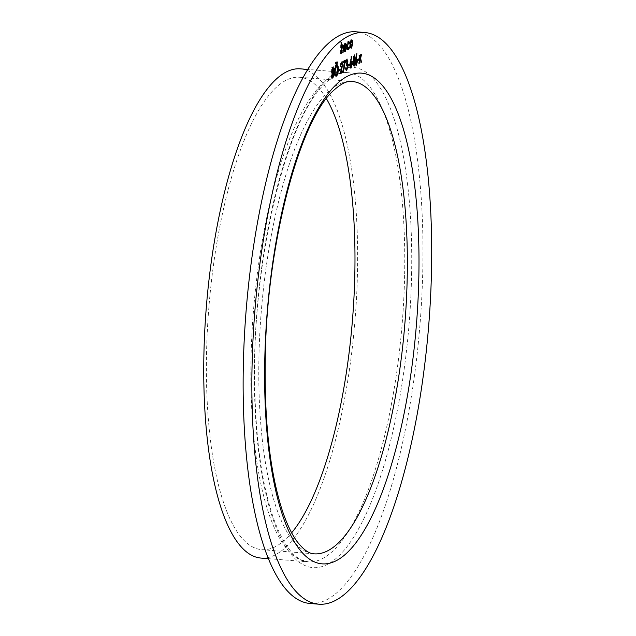 <?xml version="1.0" encoding="UTF-8"?>
<svg xmlns="http://www.w3.org/2000/svg" width="636" height="636" viewBox="0 0 636 636"><rect width="100%" height="100%" fill="white"/><g stroke="black" fill="none" stroke-linecap="round" stroke-linejoin="round"><path stroke-width="0.48" stroke-dasharray="3.18 2.39" d="M310.201 603.5A286.764 87.227 94.6 0 0 422.805 268.543A286.764 87.227 94.6 0 0 355.929 31.8M261.134 558.082A245.401 74.643 94.6 0 0 357.496 271.437A245.401 74.643 94.6 0 0 300.264 68.839M326.371 98.652A236.95 72.075 94.6 0 0 299.588 77.266A236.95 72.075 94.6 0 0 208.854 307.713A236.95 72.075 94.6 0 0 261.809 549.655A236.95 72.075 94.6 0 0 291.654 532.801M342.74 45.824L342.748 52.351L342.51 47.008L341.882 45.808L340.983 48.376L340.53 53.559L341.158 53.607M340.53 53.559L340.745 42.445L341.373 42.501M340.745 42.445L341.683 42.326M341.055 42.278L341.286 46.992M340.968 46.969L341.953 44.806L342.589 44.862M341.953 44.806L342.446 44.957M342.438 52.518L343.066 52.565M342.51 47.008L343.138 47.064M344.076 47.907L344.609 50.506L345.237 50.554M344.41 50.554L345.571 48.328L346.199 48.376M345.571 48.328L346.143 48.654M345.841 48.63L345.348 50.475M344.068 48.121L343.44 48.074C343.448 50.546 343.845 51.675 344.632 51.452L344.966 51.58M343.44 48.074L343.782 45.267L344.41 45.323M343.782 45.267L344.799 43.256L345.428 43.304M344.799 43.256L345.372 43.343M345.785 44.258L346 46.857M343.798 47.096L345.714 46.054L344.791 44.218L344.132 45.315L344.124 47.128M345.714 46.054L346.342 46.102M348.027 41.483L348.655 41.539L348.027 41.483L346.541 46.42L347.169 46.468M349.148 42.707L348.878 43.359L349.506 43.407M348.878 43.359L347.987 42.469L347.177 46.19M346.851 46.166L347.868 48.718L348.496 48.773M347.622 48.781L348.814 46.825L349.442 46.881M348.814 46.825L349.347 47.247M349.061 47.223L348.615 48.686M346.541 46.42C346.588 48.916 347.018 50.013 347.844 49.695L348.146 49.823M350.905 48.018L350.865 48.042C350.07 48.272 349.665 47.151 349.633 44.679L350.038 41.682L350.667 41.738M350.038 41.682L351.024 39.845L351.652 39.901M352.567 43.28L351.954 40.625L351.024 39.845L351.923 39.83M352.249 43.256L351.565 47.088M349.633 44.679L350.261 44.735M350.675 47.128L351.939 43.431L351 40.823L349.943 44.52L350.881 47.072L351.509 47.12M351.939 43.431L352.567 43.479M332.048 77.854L331.412 78.204L332.04 78.252M331.412 78.204L331.618 67.368L332.246 67.424M331.618 67.368L332.97 67.026M333.296 68.06L333.654 69.109M333.336 69.086L332.898 71.614M333.423 72.655L333.828 74.038M333.51 74.014L333.113 76.527M332.668 72.56L331.817 72.894L331.746 76.924L333.2 74.181L332.668 72.56M332.238 68.132L331.841 71.788L333.026 69.276L332.326 68.084M333.026 69.276L333.654 69.324M332.048 71.669L332.676 71.725M333.2 74.181L333.828 74.237M332.183 76.686L332.811 76.733M335.792 76.082C334.695 76.392 334.123 74.841 334.083 71.431L334.711 71.478M334.083 71.431C334.242 67.901 334.878 65.659 335.983 64.705L336.611 64.761M335.983 64.705L336.69 64.721M337.422 66.16L338.034 69.419M337.708 69.396L336.754 74.754M335.482 75.056L337.398 69.562C337.358 66.788 336.889 65.54 335.975 65.81L334.393 71.256L335.021 74.73M337.398 69.562L338.034 69.61M335.8 74.976L336.428 75.024M336.031 64.18L335.244 63.393L335.546 62.336L335.816 63.083L335.514 64.141L335.244 63.393L335.872 63.449M335.903 63.083L335.546 62.336L336.174 62.384M337.008 63.648L336.213 62.861L336.524 61.803L336.794 62.551L336.484 63.608L336.213 62.861L336.841 62.916M336.873 62.551L336.524 61.803L337.152 61.851M338.71 70.636L338.074 70.986L338.702 71.033M338.074 70.986L338.098 69.873L338.726 69.92M338.098 69.873L340.053 69.197M339.425 69.149L339.417 69.547M340.355 73.315L339.6 73.728L341.739 64.832L341.031 63.044L340.514 66.009M339.878 66.152L341.071 61.923L341.699 61.978M341.071 61.923L341.596 62.042M341.961 63.107L342.367 64.602M342.049 64.578L340.65 72.234M340.355 72.21L342.597 71.383M341.969 71.327L341.961 71.725M339.6 73.728L340.228 73.776M341.023 68.505L341.651 68.561M341.739 64.832L342.367 64.88M343.297 62.082L342.661 62.431L343.289 62.479M342.661 62.431L342.685 61.318L343.313 61.366M342.685 61.318L345.435 60.205M344.807 60.158L344.736 60.587M344.569 61.573L342.78 72.258L343.408 72.305M342.78 72.258L342.518 71.94L343.146 71.995M342.518 71.94L344.259 61.549M346.127 70.421L344.966 67.901L346.079 69.356L347.002 66.581L345.984 64.872L346.93 61.501L346.262 60.182L345.849 62.272M345.205 62.415L346.286 59.069L346.914 59.124M346.286 59.069L346.803 59.196M347.169 60.205L347.558 61.358M347.24 61.334L346.787 63.783M347.145 64.506L347.63 66.343M347.32 66.319L346.811 69.332M344.966 67.901L345.594 67.949M345.276 67.734L345.905 67.782M346.707 69.404L345.69 69.093M347.002 66.581L347.63 66.629M347.025 64.84L346.612 64.92M346.008 63.759L346.636 63.807M346.93 61.501L347.558 61.549M348.266 65.405L347.63 65.754L348.258 65.802M347.63 65.754L347.654 64.641L348.282 64.697M347.654 64.641L349.609 63.966M348.981 63.918L348.973 64.316M350.492 68.02L349.395 65.373L350.961 56.509L351.589 56.564M350.961 56.509L351.501 56.994M351.191 56.97L350.508 61.867M350.197 61.843L351.183 61.597M350.555 61.541L351.056 61.676M351.438 62.765L351.835 64.22M351.517 64.196L351.072 67.011M349.395 65.373L350.023 65.428M350.412 66.979L351.207 64.419L350.468 62.694L349.705 65.246L350.412 66.979L351.04 67.034M351.207 64.419L351.835 64.474M352.583 64.149L351.859 64.538L352.487 64.594M351.859 64.538L353.91 54.895L354.538 54.95M353.91 54.895L354.602 54.911M353.974 54.863L354.149 62.392M353.831 62.368L354.856 62.193M353.807 63.672L354.085 66.001M353.449 66.144L353.497 63.648M352.487 63.099L353.521 62.535L353.608 57.828L352.797 63.123M353.521 62.535L354.149 62.582M355.802 65.111L354.705 62.471L356.271 53.607L356.899 53.655M356.271 53.607L356.812 54.084M356.502 54.06L355.818 58.965M355.508 58.941L356.494 58.687M355.866 58.639L356.367 58.766M356.748 59.856L357.146 61.31M356.828 61.287L356.383 64.109M354.705 62.471L355.333 62.519M355.723 64.077L356.518 61.517L355.778 59.784L355.007 62.336L355.723 64.077L356.351 64.125M356.518 61.517L357.146 61.565M357.83 60.174L357.194 60.523L357.822 60.571M357.194 60.523L357.209 59.41L357.837 59.466M357.209 59.41L359.165 58.735M358.537 58.687L358.529 59.084M360.222 59.299L360.882 62.074L360.517 62.28L359.801 59.267L358.585 63.338L359.634 58.552L360.262 58.607M359.634 58.552L358.863 55.348L359.499 55.396M358.863 55.348L359.865 55.197M359.237 55.141L360.032 57.661M359.833 57.645L360.533 54.434L361.161 54.481M360.533 54.434L361.534 54.283M360.906 54.235L360.151 57.669M360.095 57.916L360.207 58.369M360 58.353L360.159 59.045M360.517 62.28L361.145 62.328M358.585 63.338L359.213 63.385M411.587 274.68A250.918 76.32 94.6 0 0 297.902 125.682A250.918 76.32 94.6 0 0 289.706 552.589A250.918 76.32 94.6 0 0 411.587 274.68M404.623 275.205A245.401 74.643 -85.4 0 1 308.261 561.858A245.401 74.643 -85.4 0 1 253.422 311.282A245.401 74.643 -85.4 0 1 347.391 72.607A245.401 74.643 -85.4 0 1 404.623 275.205M299.588 77.266L351.954 81.456A236.95 72.075 94.6 0 0 258.916 358.227A236.95 72.075 94.6 0 0 314.176 553.845L261.809 549.655M342.51 48.797L343.138 48.845M332.294 67.003L332.922 67.05M349.84 62.018L350.468 62.066M355.15 59.108L355.778 59.164M268.519 558.678L308.261 561.858L301.241 559.847C293.101 556.222 281.851 543.51 272.144 514.214C261.595 481.396 255.807 439.071 254.782 387.229C251.459 264.703 285.675 120.101 324.495 84.024C336.961 72.011 343.917 72.345 347.391 72.607L307.649 69.427M342.788 44.806L342.16 44.758M345.698 43.232L345.07 43.184M348.965 41.459L348.337 41.412M333.344 66.931L332.715 66.883M337.008 64.657L336.38 64.61M336.237 62.368L335.609 62.32M336.078 64.204L335.45 64.157M337.215 61.835L336.587 61.787M337.056 63.672L336.428 63.624M341.937 61.915L341.309 61.867M347.129 59.069L346.501 59.021M351.398 61.541L350.77 61.493M356.709 58.639L356.08 58.584"/><path stroke-width="0.95" d="M357.822 60.571L357.837 59.466L359.165 58.735L359.149 59.848L357.822 60.571M352.487 64.594L354.602 54.911L354.387 66.025L354.125 63.695L352.487 64.594M348.258 65.802L348.282 64.697L349.609 63.966L349.585 65.079L348.258 65.802M343.289 62.479L343.313 61.366L345.435 60.205L343.408 72.305L344.887 61.605L343.289 62.479M338.702 71.033L338.726 69.92L340.053 69.197L340.029 70.31L338.702 71.033M335.872 63.449L336.174 62.384L336.444 63.131L336.142 64.188L335.872 63.449L336.031 64.18M336.174 62.384L336.444 63.131L335.903 63.083M332.922 67.05L333.964 69.133L333.526 71.661L334.139 74.062L332.978 77.743L332.04 78.252L332.246 67.424L333.344 66.931M348.655 41.539L349.776 42.763L349.506 43.407L348.615 42.525L347.479 46.213L348.496 48.773L349.442 46.881L349.689 47.271L348.472 49.743C347.646 50.061 347.216 48.972 347.169 46.468L348.965 41.459M347.987 42.469L348.87 42.453L347.9 42.525M347.359 48.646L348.496 48.773M348.615 48.686L348.146 49.823M342.589 44.862C343.273 44.83 343.559 45.999 343.448 48.352L343.066 52.565L343.138 47.064L342.51 45.864L341.612 48.423L341.158 53.607L341.373 42.501L341.596 47.016L342.788 44.806M431.534 269.235A286.764 87.227 94.6 0 0 364.659 32.5A286.764 87.227 94.6 0 0 254.845 311.394A286.764 87.227 94.6 0 0 318.93 604.2A286.764 87.227 94.6 0 0 431.534 269.235M344.712 51.46L345.261 51.508C344.474 51.723 344.084 50.602 344.068 48.121L344.41 45.323L345.428 43.304L346.413 44.305L346.636 46.905L344.378 48.137L345.237 50.554L346.469 48.678L344.966 51.58M344.283 50.506L345.237 50.554M351.652 39.901L352.583 40.68L352.877 43.304L351.493 48.09C350.698 48.32 350.293 47.199 350.261 44.735L350.667 41.738L351.923 39.83M336.611 64.761C337.732 64.419 338.304 65.985 338.336 69.443C338.177 72.981 337.533 75.207 336.42 76.129C335.323 76.439 334.751 74.889 334.711 71.478C334.87 67.949 335.506 65.715 336.611 64.761L337.008 64.657M336.754 74.754L336.031 76.225M336.841 62.916L337.152 61.851L337.422 62.598L337.112 63.656L336.841 62.916L337.008 63.648M337.152 61.851L337.422 62.598L336.873 62.551M341.699 61.978L342.677 64.626L340.991 72.258L342.597 71.383L342.573 72.488L340.228 73.776L342.367 64.88L341.659 63.091L340.506 66.2L341.937 61.915M346.914 59.124L347.868 61.382L347.415 63.839L347.948 66.367L346.684 70.517L345.594 67.949L346.707 69.404L347.63 66.629L346.612 64.92L347.558 61.549L346.89 60.229L345.833 62.463L347.129 59.069M345.69 69.093L346.707 69.404M351.183 61.597L352.145 64.244L351 68.155L350.023 65.428L351.589 56.564L350.826 61.891L351.398 61.541M356.494 58.687L357.456 61.342L356.311 65.246L355.333 62.519L356.899 53.655L356.136 58.989L356.709 58.639M360.262 58.607L359.499 55.396L359.865 55.197L360.461 57.693L361.534 54.283L360.628 58.401L361.51 62.129L361.145 62.328L360.429 59.315L359.213 63.385L360.262 58.607M364.659 32.5L355.929 31.8A286.764 87.227 94.6 0 0 246.116 310.694A286.764 87.227 94.6 0 0 310.201 603.5L318.93 604.2M307.649 69.427L300.264 68.839A245.401 74.643 94.6 0 0 206.295 307.514A245.401 74.643 94.6 0 0 261.134 558.082L268.519 558.678M291.654 532.801A236.95 72.075 94.6 0 0 354.848 272.884A236.95 72.075 94.6 0 0 326.371 98.652M342.446 44.957L342.74 45.824M345.348 50.475L344.672 51.429M344.799 43.256L346.413 44.305M346.008 46.285L346 46.857L346.636 46.905M346 46.857L344.076 47.907M345.197 44.25L344.736 44.25M344.426 47.151L346.342 46.102L345.42 44.266L344.124 47.128M348.027 41.483L349.148 42.707M349.236 42.715L349.776 42.763M351.024 39.845L352.583 40.68M351.565 47.088L350.905 48.018M350.476 47.032L351.509 47.12L352.567 43.479L351.629 40.871L350.571 44.568L351.509 47.12M351.39 40.855L350.953 40.847M332.97 67.026L333.296 68.06M332.914 71.566L333.526 71.661M332.898 71.614L333.423 72.655M333.113 76.527L332.342 77.695L332.978 77.743M332.326 68.084L333.248 68.052L332.238 68.132M332.954 68.132L332.469 71.836L333.654 69.324L332.954 68.132M332.143 72.79L332.652 72.83L332.374 76.972L333.828 74.237L333.296 72.607L332.652 72.83L333.296 72.607M336.69 64.721L337.422 66.16M335.021 74.73L336.428 75.024L338.034 69.61C337.986 66.836 337.517 65.588 336.603 65.858L335.021 71.304C335.061 74.062 335.53 75.302 336.428 75.024M335.975 65.81L336.921 65.786L335.673 66.072M339.417 69.547L339.401 70.262L340.029 70.31M339.401 70.262L338.71 70.636M341.596 62.042L341.961 63.107M341.961 71.725L341.945 72.44L342.573 72.488M341.945 72.44L340.355 73.315M344.736 60.587L344.569 61.573M343.297 62.082L344.887 61.605M346.803 59.196L347.169 60.205M346.843 63.656L347.415 63.839M346.787 63.783L347.773 64.554M347.145 64.506L347.232 64.92M346.811 69.332L346.127 70.421M345.515 69.086L346.079 69.356M348.973 64.316L348.957 65.031L349.585 65.079M348.957 65.031L348.266 65.405M351.056 61.676L351.438 62.765M351.072 67.011L350.492 68.02M350.81 62.718L350.325 62.805M351.835 64.474L351.096 62.741L350.333 65.293L351.04 67.034L351.835 64.474M350.245 67.026L351.04 67.034M354.22 62.392L354.204 63.258L354.832 63.306M354.204 63.258L353.807 63.473L354.435 63.528M352.583 64.149L354.125 63.695M353.115 63.147L354.149 62.582L354.236 57.876L352.797 63.123M356.367 58.766L356.748 59.856M356.383 64.109L355.802 65.111M356.12 59.816L355.627 59.903M357.146 61.565L356.406 59.832L355.635 62.392L356.351 64.125L357.146 61.565M355.556 64.117L356.351 64.125M358.529 59.084L358.521 59.8L359.149 59.848M358.521 59.8L357.83 60.174M360.032 57.661L360.461 57.693M360.207 58.369L360.628 58.401M361.089 62.09L361.51 62.129M264.767 360.501A246.14 74.865 -85.4 0 1 384.327 87.887A246.14 74.865 -85.4 0 1 376.281 506.661A246.14 74.865 -85.4 0 1 264.767 360.501M407.215 277.073A236.95 72.075 94.6 0 0 351.954 81.456C349.633 81.424 344.712 80.327 333.383 90.646C299.405 120.745 266.238 245.448 265.228 359.984C264.338 422.956 270.149 473.486 282.654 511.567C287.154 524.7 292.051 534.812 297.354 541.904C306.862 553.797 311.871 553.511 314.176 553.845A236.95 72.075 94.6 0 0 407.215 277.073M346.493 69.459L345.865 69.404"/></g></svg>

